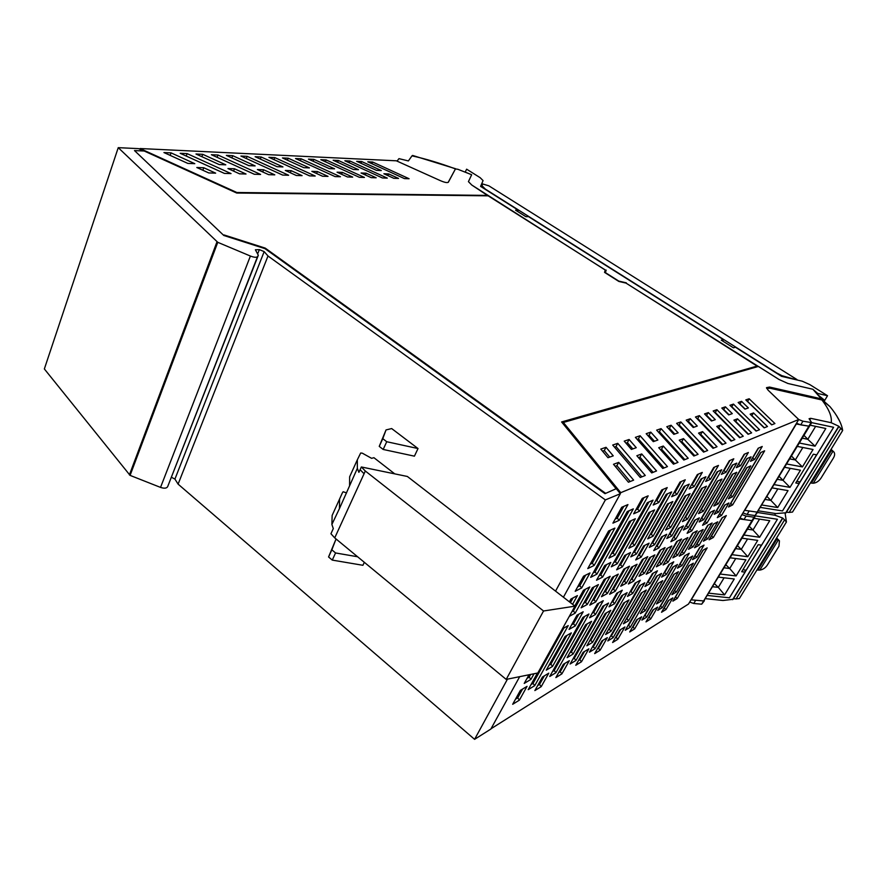 <?xml version="1.0" encoding="UTF-8"?>
<svg xmlns="http://www.w3.org/2000/svg" width="887" height="887" viewBox="0 0 887 887"><rect width="100%" height="100%" fill="white"/><g stroke="black" fill="none" stroke-linecap="round" stroke-linejoin="round"><path stroke-width="1.33" d="M379.27 446.294L386.033 429.929L382.785 438.666L386.732 441.726L418.021 448.545L414.417 456.162L383.173 449.454L379.248 446.383L382.807 438.577M418.021 448.545L391.677 428.565L386.033 429.929M257.995 253.094L259.359 249.624L264.16 251.609L267.996 255.988L178.099 484.136L174.927 479.091L171.524 477.317M259.359 249.624L255.389 249.79L258.317 255.245L257.618 256.432C256.82 257.673 254.403 257.54 250.4 256.044L217.77 242.317L130.09 475.388L160.536 487.406C164.306 488.637 166.689 488.371 167.676 486.608L257.529 256.642M167.698 486.553L258.106 255.8M130.09 475.388L44.35 368.948L118.248 147.663L217.77 242.317M118.248 147.663L138.494 148.628L143.716 151.001M488.194 195.417L236.84 192.501L140.024 148.528L396.345 160.802L440.473 180.693C444.786 182.522 447.425 183.01 448.367 182.19L455.43 168.951L457.847 169.273L471.662 174.739L468.436 181.635L471.773 185.028L488.005 195.805L236.663 193.011M517.642 211.472L518.252 210.164L480.599 186.392L483.06 180.582L480.166 177.688L466.629 169.184L465.198 172.111L471.662 174.739L468.436 181.635L471.773 185.028L605.244 270.036M605.976 270.491L605.278 272.841M757.808 366.619L757.043 366.143M563.068 423.01L620.357 493.726L563.411 597.217M519.693 676.659L490.855 729.059L474.589 739.337L178.099 484.136M507.464 679.143L474.589 739.337M555.539 591.13L605.366 499.913L620.357 493.726M616.11 488.737L604.978 493.671L616.11 488.737L561.604 421.957L757.077 366.076L561.914 422.334M757.077 366.076L626.011 283.097L618.849 281.445L604.546 272.376L605.267 269.97L488.16 195.827L236.707 193.033L144.226 151.023L134.502 150.579L223.812 235.476L265.013 248.648L265.224 248.105L260.989 246.752L260.778 247.296M134.502 150.579L223.812 235.476M224.023 234.933L260.989 246.752M604.978 493.671L265.013 248.648M605.3 493.094L265.224 248.105M364.324 562.314L362.916 565.296L332.27 560.096L328.567 556.969L335.718 539.784L336.65 539.473M357.594 556.759L335.563 552.956L331.849 549.818L335.718 539.784M605.366 499.913L267.996 255.988M394.748 473.869L373.937 457.703L371.586 458.324L362.306 453.168L360.687 453.002L357.317 459.843L357.35 468.369L339.477 508.517L331.882 524.45L332.137 515.447L334.976 509.182M361.353 466.972L365.322 471.008L543.543 610.988L506.2 679.398L537.81 672.989L574.976 606.165L407.377 476.474L361.353 466.972L358.902 472.35L357.35 468.369M352.339 470.82L349.644 476.785L349.589 485.455M365.322 471.008L334.732 537.888L330.94 533.752L333.29 528.608L331.882 524.45M574.976 606.165L543.543 610.988M334.732 537.888L506.2 679.398M339.433 507.819L339.61 498.96L342.382 492.828L343.136 491.753L346.573 492.895M620.257 493.593L620.756 492.673L798.732 419.507L688.512 604.036L491.021 728.759M630.291 627.198L661.536 573.423L656.646 576.151L625.268 630.269L630.291 627.198L628.672 625.28L627.885 625.756M665.073 547.589L651.313 571.439L646.202 574.244L660.028 550.228L665.073 547.589M623.86 569.132L609.613 594.279L615.29 591.174L629.471 566.205L623.86 569.132M604.247 579.388L589.788 605.145L595.787 601.852L610.178 576.284L604.247 579.388M649.716 557.613L639.017 576.262L644.25 573.401L654.905 554.885L649.716 557.613M631.611 567.126L620.756 586.207L626.277 583.202L637.088 564.254L631.611 567.126M612.507 577.171L601.486 596.707L607.318 593.536L618.283 574.133L612.507 577.171M592.316 587.782L581.129 607.806L587.283 604.446L598.426 584.577L592.316 587.782M574.743 605.976L583.502 590.232L589.777 586.95L575.164 613.15L569.31 616.354M572.581 604.313L577.404 595.62L570.929 599.024L569.376 601.829M671.792 535.948L666.78 538.509L701.074 478.913L705.93 476.774L671.792 535.948L670.007 534.063L669.064 534.539M633.329 508.872L627.253 511.566L590.675 577.337L596.918 574.144L633.329 508.872M671.659 491.93L666.237 494.325L630.812 556.848L636.4 554.009L671.659 491.93M689.254 484.147L684.132 486.409L649.273 547.434L654.562 544.74L689.254 484.147M643.685 545.904L635.702 559.941L641.157 557.114L649.096 543.177L643.685 545.904M624.77 555.439L616.665 569.809L622.419 566.826L630.491 552.557L624.77 555.439M604.757 565.507L596.53 580.242L602.617 577.082L610.81 562.458L604.757 565.507M667.523 503.993L647.698 538.852L653.087 536.18L672.823 501.565L667.523 503.993M648.996 512.486L628.839 548.21L634.549 545.383L654.595 509.914L648.996 512.486M629.382 521.467L608.903 558.1L614.935 555.107L635.314 518.751L629.382 521.467M680.007 482.051L671.659 496.731L676.936 494.358L685.252 479.789L680.007 482.051M661.68 489.979L653.198 505.036L658.786 502.519L667.224 487.584L661.68 489.979M642.288 498.372L633.651 513.817L639.571 511.167L648.164 495.833L642.288 498.372M666.736 534.296L658.908 547.911L653.741 550.583L661.602 536.879L666.736 534.296M685.063 495.966L665.549 529.994L670.661 527.455L690.086 493.671L685.063 495.966M575.208 591.296L581.661 587.948L589.988 572.958L583.568 576.184L575.208 591.296M612.928 523.142L619.204 520.314L627.941 504.581L621.709 507.275L612.928 523.142M594.168 565.418L587.771 568.589L608.582 530.991L614.879 528.109L594.168 565.418L592.283 563.212L590.177 564.254M702.293 472.416L697.337 474.556L689.121 488.881L694.122 486.63L702.293 472.416M617.219 563.788L611.309 566.804L647.31 502.696L653.043 500.157L617.219 563.788L615.378 561.693L648.94 501.975M635.059 583.158L627.464 596.419L632.753 593.425L640.314 580.253L635.059 583.158M644.771 582.792L639.627 585.664L607.806 640.946L613.083 637.72L644.771 582.792M530.991 684.62L533.043 683.378L534.717 685.662L568.223 625.59L562.347 628.883M534.717 685.662L528.197 689.654L537.422 673.067M608.549 603.049L602.838 606.242L570.108 664.008L575.951 660.438L608.549 603.049M627.131 592.66L621.72 595.687L589.445 652.178L594.989 648.785L627.131 592.66M583.158 652.311L575.763 665.294L581.473 661.769L588.835 648.863L583.158 652.311M563.345 664.319L555.861 677.601L561.87 673.876L569.332 660.693L563.345 664.319M542.445 677.003L534.861 690.574L541.214 686.649L548.765 673.166L542.445 677.003M605.211 613.538L586.861 645.78L592.527 642.376L610.788 610.356L605.211 613.538M585.708 624.681L567.115 657.655L573.08 654.063L591.607 621.31L585.708 624.681M565.119 636.445L546.259 670.173L552.568 666.392L571.35 632.886L565.119 636.445M616.742 593.259L609.025 606.83L614.602 603.681L622.275 590.21L616.742 593.259M597.417 603.925L589.589 617.807L595.465 614.491L603.26 600.699L597.417 603.925M576.993 615.19L569.055 629.404L575.264 625.9L583.169 611.786L576.993 615.19M607.34 637.631L600.078 650.26L594.656 653.619L601.951 640.902L607.34 637.631M623.694 602.983L605.61 634.515L610.988 631.289L628.994 599.956L623.694 602.983M512.675 704.289L519.383 700.142L527.044 686.35L520.359 690.396L512.675 704.289M633.773 581.052L628.395 584.001L642.421 559.431L647.743 556.648L633.773 581.052L632.032 579.056L630.845 579.71M529.018 674.774L524.228 683.422L530.892 679.409L534.041 673.754M754.582 459.444L750.502 461.284L758.185 448.234L762.232 446.483L754.582 459.444L752.464 457.947M740.59 465.742L736.299 467.671L744.115 454.321L748.362 452.481L740.59 465.742L738.306 464.256M725.888 472.35L721.386 474.379L729.325 460.719L733.793 458.79L725.888 472.35L724.047 470.598L723.415 470.886M710.42 479.302L705.675 481.441L713.747 467.46L718.459 465.42L710.42 479.302L708.558 477.494L707.737 477.86M732.618 504.914L728.504 507.009L760.68 452.558L764.649 450.807L732.618 504.914L730.644 503.384M718.503 512.109L714.19 514.316L746.887 458.657L751.045 456.816L718.503 512.109L716.374 510.602M703.701 519.671L699.167 521.977L732.385 465.065L736.764 463.136L703.701 519.671L701.384 518.185M688.146 527.599L683.378 530.038L717.139 471.817L721.741 469.777L688.146 527.599L686.383 525.769L685.629 526.157M732.573 496.731L728.393 498.804L746.688 467.748L750.79 465.863L732.573 496.731L730.511 495.212M718.226 503.849L713.835 506.033L732.429 474.279L736.742 472.305L718.226 503.849L715.986 502.352M703.169 511.322L698.557 513.617L717.45 481.142L721.974 479.069L703.169 511.322L701.395 509.537L700.741 509.859M687.336 519.183L682.48 521.589L701.672 488.36L706.44 486.176L687.336 519.183L685.54 517.343L684.697 517.753M721.53 515.447L717.295 517.642L724.679 505.102L728.881 502.984L721.53 515.447L719.479 513.928M707.006 522.975L702.571 525.281L710.066 512.464L714.478 510.247L707.006 522.975L704.788 521.478M691.771 530.87L687.103 533.287L694.721 520.192L699.355 517.864L691.771 530.87L690.031 529.062L689.365 529.406M675.761 539.174L670.849 541.713L678.588 528.319L683.467 525.869L675.761 539.174L673.998 537.311L673.144 537.744M713.348 537.478L709.145 539.773L722.151 517.753L726.298 515.58L713.348 537.478L711.418 535.925M698.945 545.361L694.532 547.778L707.748 525.281L712.095 523.008L698.945 545.361L696.849 543.842M683.833 553.632L679.22 556.16L692.625 533.187L697.193 530.803L683.833 553.632L682.147 551.836L681.56 552.146M667.978 562.314L663.121 564.975L676.737 541.491L681.538 538.986L667.978 562.314L666.27 560.451L665.505 560.872M661.325 564.11L656.347 566.815L666.88 548.587L671.814 545.993L661.325 564.11L659.595 562.214L658.742 562.68M677.557 555.262L672.823 557.845L683.201 540.006L687.88 537.544L677.557 555.262L675.85 553.433L675.173 553.798M693.002 546.847L688.5 549.297L698.723 531.845L703.18 529.506L693.002 546.847L690.818 545.339M707.726 538.819L703.435 541.159L713.503 524.073L717.749 521.844L707.726 538.819L705.719 537.289M649.983 583.69L644.96 586.529L652.455 573.556L657.444 570.807L649.983 583.69L648.286 581.783L647.421 582.271M666.381 574.432L661.602 577.127L668.986 564.442L673.732 561.815L666.381 574.432L664.707 572.581L664.03 572.969M681.992 565.607L677.446 568.179L684.72 555.761L689.243 553.266L681.992 565.607L679.83 564.11M696.883 557.202L692.536 559.653L699.71 547.49L704.023 545.106L696.883 557.202L694.887 555.661M628.539 620.745L623.417 623.816L641.257 592.948L646.29 590.077L628.539 620.745L626.898 618.804L626.011 619.326M645.237 610.711L640.37 613.638L657.943 583.413L662.744 580.675L645.237 610.711L643.607 608.826L642.92 609.247M661.148 601.142L656.502 603.936L673.843 574.344L678.411 571.727L661.148 601.142L659.03 599.634M676.326 592.028L671.902 594.689L688.988 565.684L693.346 563.201L676.326 592.028L674.386 590.476M617.773 639.327L612.618 642.51L619.813 630.069L624.936 626.954L617.773 639.327L616.166 637.376L615.279 637.919M634.626 628.916L629.715 631.954L636.799 619.758L641.689 616.787L634.626 628.916L633.03 627.02L632.331 627.453M650.681 618.982L646.002 621.887L652.998 609.934L657.655 607.107L650.681 618.982L649.096 617.152L648.574 617.474M666.004 609.513L661.536 612.274L668.432 600.566L672.878 597.871L666.004 609.513L664.075 607.961M662.312 607.606L657.755 610.4L688.245 558.488L692.68 556.005L662.312 607.606L660.294 606.076M646.678 617.164L641.9 620.091L672.834 567.103L677.48 564.498L646.678 617.164L645.082 615.312L644.472 615.678M677.236 598.481L672.878 601.142L702.936 550.273L707.172 547.9L677.236 598.481L675.384 596.907M588.935 614.015L582.914 617.385L549.729 676.482L555.894 672.712L588.935 614.015M620.756 492.673L563.356 422.467L562.901 423.343M563.356 422.467L758.418 366.442L778.963 379.448L787.889 383.472L812.858 389.249L820.153 397.531L820.442 398.141L819.266 398.363L769.55 387.065L766.49 387.652L768.087 390.169L798.732 419.507M749.149 398.773L774.916 423.542L771.657 424.851L745.812 399.904L749.149 398.773L747.619 401.434L771.812 424.784M748.085 434.286L751.633 432.867L737.496 418.819L733.915 420.139L748.085 434.286M731.076 441.105L734.846 439.597L720.554 425.039L716.751 426.425L731.076 441.105M713.026 448.334L717.029 446.726L702.582 431.625L698.557 433.1L713.026 448.334M699.377 415.648L725.998 443.134L722.129 444.686L695.441 416.99L699.377 415.648L697.759 418.52L722.75 444.442M693.224 427.49L686.216 420.116L690.274 418.742L697.26 426.048L693.224 427.49M711.474 421.015L704.533 413.907L708.347 412.61L715.277 419.662L711.474 421.015M716.907 409.705L743.251 436.227L739.603 437.69L713.181 410.969L716.907 409.705L715.31 412.51L740.046 437.513M728.682 414.905L721.807 408.042L725.422 406.823L732.285 413.63L728.682 414.905M645.27 475.476L617.751 443.334L612.706 445.041L640.27 477.483L645.27 475.476M613.239 455.851L606.043 447.303L600.798 449.088L607.994 457.714L613.239 455.851M631.389 449.421L624.226 441.138L629.105 439.486L636.256 447.691L631.389 449.421M662.755 468.469L635.38 437.358L640.104 435.75L667.445 466.595L662.755 468.469M673.455 464.178L658.719 447.713L663.276 446.039L677.99 462.371L673.455 464.178M653.298 441.648L646.179 433.699L650.759 432.135L657.866 440.03L653.298 441.648M683.81 460.031L656.646 430.14L661.081 428.643L688.201 458.28L683.81 460.031M693.845 456.018L679.231 440.185L683.511 438.621L698.091 454.31L693.845 456.018M666.78 426.702L671.093 425.25L678.145 432.834L673.843 434.353L666.78 426.702M703.568 452.126L707.682 450.474L680.806 421.946L676.626 423.365L703.568 452.126M633.628 480.133L618.705 462.382L613.505 464.289L628.439 482.218L633.628 480.133M636.844 455.73L641.711 453.944L656.546 470.953L651.701 472.893L636.844 455.73M729.957 405.281L733.471 404.095L759.538 429.707L756.079 431.082L729.957 405.281M741.565 401.345L748.351 407.931L744.947 409.14L738.15 402.498L741.565 401.345L740.024 404.04L745.18 409.062M750.125 414.185L753.518 412.943L767.488 426.514L764.139 427.856L750.125 414.185M657.411 575.718L628.672 625.28M660.981 549.729L649.583 569.521L651.313 571.439M649.583 569.521L648.619 570.042M625.268 568.401L613.527 589.112L615.29 591.174M613.527 589.112L612.108 589.888M605.932 578.512L594.002 599.723L595.787 601.852M594.002 599.723L592.316 600.643M650.77 557.047L642.51 571.45L644.25 573.401M642.51 571.45L641.445 572.037M632.908 566.449L624.515 581.185L626.277 583.202M624.515 581.185L623.217 581.883M614.048 576.362L605.544 591.441L607.318 593.536M605.544 591.441L603.98 592.283M594.135 586.828L585.498 602.273L587.283 604.446M585.498 602.273L583.657 603.271M585.475 589.201L573.379 610.932L575.164 613.15M573.379 610.932L571.871 611.742M570.441 602.65L573.069 597.905M670.007 534.063L701.994 478.514M593.104 572.969L595.066 571.971L629.171 510.712M595.066 571.971L596.918 574.144M633.174 552.69L634.582 551.98L667.601 493.715M634.582 551.98L636.4 554.009M651.601 543.376L652.765 542.777L685.263 485.91M652.765 542.777L654.562 544.74M644.96 545.261L639.35 555.118L641.157 557.114M639.35 555.118L638.063 555.772M626.3 554.663L620.601 564.753L622.419 566.826M620.601 564.753L619.059 565.551M606.575 564.598L600.787 574.942L602.617 577.082M600.787 574.942L598.969 575.874M668.776 503.428L651.258 534.196L653.087 536.18M651.258 534.196L649.983 534.828M650.493 511.799L632.697 543.332L634.549 545.383M632.697 543.332L631.167 544.086M631.156 520.658L613.061 552.989L614.935 555.107M613.061 552.989L611.265 553.876M681.249 481.519L675.04 492.429L676.936 494.358M675.04 492.429L673.787 492.984M663.166 489.336L656.857 500.523L658.786 502.519M656.857 500.523L655.36 501.188M644.04 497.618L637.62 509.083L639.571 511.167M637.62 509.083L635.857 509.87M662.644 536.347L657.123 545.982L658.908 547.911M657.123 545.982L656.07 546.525M686.083 495.5L668.853 525.547L670.661 527.455M668.853 525.547L667.8 526.058M581.661 587.948L579.821 585.719L577.692 586.817M585.686 575.12L579.821 585.719M619.204 520.314L617.241 518.163L615.168 519.083M617.241 518.163L623.772 506.388M592.283 563.212L610.666 530.038M698.346 474.124L692.248 484.768L694.122 486.63M692.248 484.768L691.228 485.222M613.704 562.535L615.378 561.693M636.145 582.559L631.034 591.463L632.753 593.425M631.034 591.463L629.958 592.061M613.083 637.72L611.453 635.746L640.602 585.121M611.453 635.746L610.456 636.345M533.043 683.378L563.855 628.04M572.836 659.207L574.299 658.32L604.28 605.433M574.299 658.32L575.951 660.438M592.128 647.488L593.348 646.745L622.907 595.011M593.348 646.745L594.989 648.785M584.5 651.49L579.832 659.673L581.473 661.769M579.832 659.673L578.49 660.505M564.952 663.354L560.229 671.714L561.87 673.876M560.229 671.714L558.622 672.701M544.341 675.861L539.551 684.409L541.214 686.649M539.551 684.409L537.655 685.573M606.531 612.784L590.864 640.303L592.527 642.376M590.864 640.303L589.533 641.101M587.283 623.783L571.405 651.912L573.08 654.063M571.405 651.912L569.809 652.865M566.981 635.38L550.882 664.163L552.568 666.392M550.882 664.163L548.998 665.283M618.051 592.538L612.873 601.641L614.602 603.681M612.873 601.641L611.553 602.373M598.98 603.06L593.725 612.374L595.465 614.491M593.725 612.374L592.15 613.25M578.834 614.181L573.512 623.705L575.264 625.9M573.512 623.705L571.66 624.747M603.049 640.237L598.459 648.242L600.078 650.26M598.459 648.242L597.35 648.929M624.781 602.362L609.336 629.282L610.988 631.289M609.336 629.282L608.238 629.936M519.383 700.142L517.72 697.814L515.513 699.167M522.565 689.066L517.72 697.814M643.596 558.821L632.032 579.056M530.892 679.409L529.195 677.091L527 678.411M529.195 677.091L530.67 674.43M758.507 448.101L752.786 457.803M744.592 454.122L738.771 464.045M729.957 460.453L724.047 470.598M714.567 467.105L708.558 477.494M760.935 452.448L730.91 503.251M747.275 458.479L716.785 510.391M732.939 464.821L701.961 517.897M717.86 471.496L686.383 525.769M747.02 467.593L730.844 495.057M732.906 474.057L716.474 502.12M718.093 480.843L701.395 509.537M702.504 487.983L685.54 517.343M725.012 504.936L719.823 513.75M710.554 512.22L705.287 521.223M695.386 519.86L690.031 529.062M679.431 527.898L673.998 537.311M722.417 517.609L711.684 535.781M708.159 525.071L697.26 543.62M693.202 532.887L682.147 551.836M677.502 541.092L666.27 560.451M667.745 548.133L659.595 562.214M683.866 539.651L675.85 553.433M699.211 531.59L691.317 545.073M713.835 523.895L706.052 537.101M653.32 573.08L648.286 581.783M669.663 564.065L664.707 572.581M685.219 555.484L680.329 563.822M700.054 547.301L695.231 555.473M642.121 592.449L626.898 618.804M658.631 583.025L643.607 608.826M674.342 574.055L659.54 599.324M689.332 565.485L674.73 590.265M620.7 629.526L616.166 637.376M637.498 619.337L633.03 627.02M653.508 609.624L649.096 617.152M668.787 600.355L664.43 607.739M688.667 558.245L660.726 605.81M673.421 566.771L645.082 615.312M703.214 550.117L675.661 596.729M552.479 671.57L554.231 670.517L584.622 616.421M554.231 670.517L555.894 672.712M735.523 421.746L737.496 418.819M735.888 421.602L748.451 434.142M718.381 428.088L720.554 425.039M718.913 427.889L731.609 440.883M700.198 434.83L702.582 431.625M700.918 434.563L713.747 448.046M697.127 418.742L697.759 418.52M687.913 421.902L690.274 418.742M688.645 421.647L693.944 427.235M706.207 415.626L708.347 412.61M706.751 415.438L712.006 420.826M723.482 409.705L725.422 406.823M723.847 409.583L729.059 414.772M641.822 476.851L616.01 446.549L617.751 443.334M616.01 446.549L614.447 447.092M606.043 447.303L604.291 450.574L602.539 451.173M609.746 457.093L604.291 450.574M632.808 448.911L627.386 442.657L625.956 443.145M627.386 442.657L629.105 439.486M664.041 467.959L638.396 438.877L637.11 439.32M638.396 438.877L640.104 435.75M674.608 463.724L661.547 449.144L660.394 449.576M661.547 449.144L663.276 446.039M654.451 441.238L649.062 435.218L647.898 435.617M649.062 435.218L650.759 432.135M684.853 459.621L659.407 431.681L658.365 432.036M659.407 431.681L661.081 428.643M694.765 455.652L681.815 441.637L680.883 441.981M681.815 441.637L683.511 438.621M674.774 434.031L669.43 428.244L668.499 428.554M669.43 428.244L671.093 425.25M704.378 451.793L679.154 424.906L678.333 425.183M679.154 424.906L680.806 421.946M618.705 462.382L616.908 465.686L615.19 466.318M630.158 481.53L616.908 465.686M653.109 472.327L639.948 457.149L638.529 457.681M639.948 457.149L641.711 453.944M731.609 406.922L733.471 404.095M731.908 406.823L756.378 430.971M751.721 415.737L753.518 412.943M751.943 415.659L764.35 427.767M224.389 173.397L231.03 173.586L187.102 153.606L180.183 153.296L224.389 173.397M291.169 170.659L302.079 175.637L296.28 175.471L285.304 170.47L291.169 170.659L290.348 172.765M268.683 174.672L274.804 174.85L263.583 169.739L257.396 169.539L268.683 174.672M239.568 173.83L246.021 174.018L234.478 168.763L227.948 168.552L239.568 173.83M277.054 166.701L282.964 166.922L261.144 156.977L255.112 156.7L277.054 166.701M282.676 175.083L288.63 175.249L247.129 156.334L240.92 156.057L282.676 175.083M248.914 165.669L255.146 165.902L232.716 155.68L226.351 155.391L248.914 165.669M254.325 174.262L260.612 174.44L217.936 155.003L211.383 154.715L254.325 174.262M219.211 164.572L225.797 164.816L202.724 154.316L195.994 154.016L219.211 164.572M268.927 157.321L309.552 175.859L315.195 176.025L274.815 157.598L268.927 157.321M208.778 172.943L215.652 173.142L203.766 167.743L196.814 167.51L208.778 172.943M187.844 163.419L194.807 163.674L171.047 152.874L163.94 152.553L187.844 163.419M282.465 157.941L288.197 158.196L309.43 167.898L303.82 167.687L282.465 157.941M311.847 171.357L322.535 176.236L328.035 176.391L317.413 171.546L311.847 171.357M337.06 172.2L347.471 176.956L352.704 177.101L342.36 172.377L337.06 172.2M308.443 159.117L313.898 159.372L334.576 168.818L329.243 168.619L308.443 159.117M340.442 176.746L301.114 158.784L295.515 158.529L335.075 176.591L340.442 176.746M364.435 177.444L326.117 159.926L320.795 159.682L359.335 177.3L364.435 177.444M361.053 172.998L371.198 177.644L376.177 177.788L366.087 173.165L361.053 172.998M333.157 160.248L338.346 160.48L358.503 169.694L353.425 169.517L333.157 160.248M387.297 178.11L349.921 161.002L344.855 160.769L382.43 177.965L387.297 178.11M383.894 173.763L393.784 178.298L398.54 178.431L388.694 173.93L383.894 173.763M356.685 161.312L361.63 161.534L381.299 170.537L376.454 170.359L356.685 161.312M409.084 178.73L372.618 162.033L367.783 161.811L404.439 178.597L409.084 178.73M140.024 148.528L139.78 149.216M186.237 156.045L187.102 153.606M262.729 171.967L263.583 169.739M233.591 171.124L234.478 168.763M260.346 159.083L261.144 156.977M246.309 158.507L247.129 156.334M231.895 157.919L232.716 155.68M217.093 157.309L217.936 155.003M201.87 156.689L202.724 154.316M274.028 159.649L274.815 157.598M202.857 170.249L203.766 167.743M170.171 155.391L171.047 152.874M287.421 160.203L288.197 158.196M316.615 173.53L317.413 171.546M341.584 174.262L342.36 172.377M313.144 161.268L313.898 159.372M300.349 160.735L301.114 158.784M325.374 161.778L326.117 159.926M365.344 174.961L366.087 173.165M337.614 162.277L338.346 160.48M349.212 162.764L349.921 161.002M387.974 175.637L388.694 173.93M360.931 163.252L361.63 161.534M371.919 163.707L372.618 162.033M839.623 421.07L836.43 415.426M824.655 400.281L818.036 394.959M799.132 483.57L782.511 510.934L760.591 507.442L782.511 510.934L799.209 483.592L795.783 482.983L813.312 454.211L816.75 454.876L833.603 427.279L811.694 422.633L833.603 427.279L799.132 483.57L799.254 481.807L796.803 481.308M766.69 388.439L770.282 388.273L821.905 399.97C828.99 409.107 832.095 416.69 831.23 422.722L838.803 426.248L842.65 430.494C841.708 423.698 837.494 415.759 829.999 406.656L820.442 398.108M809.387 426.447L757.786 511.267M831.23 422.722L810.751 418.331L809.077 418.708L811.705 422.6L802.946 421.203L800.728 424.884L809.498 426.259L796.304 424.008L744.736 510.335L757.11 512.121L749.16 510.979L747.087 514.438L742.951 512.908M810.141 425.195L825.808 428.499L815.064 446.161L807.813 439.309L802.314 438.189M799.387 443.034L815.064 446.161M797.358 446.416L813.035 449.498L802.447 466.917L795.329 459.954L789.829 458.923M786.769 464.001L802.447 466.917M784.762 467.327L800.44 470.21L789.995 487.373L783.021 480.322L777.522 479.346M774.318 484.657L789.995 487.373M772.344 487.939L788.022 490.611L777.722 507.541L770.881 500.401L777.855 488.87M762.055 505.025L777.722 507.541M815.641 426.359L807.813 439.309L803.999 435.384M765.381 499.492L770.881 500.401L767.111 496.631M790.262 468.336L783.021 480.322L779.229 476.507M802.857 447.491L795.329 459.954L791.526 456.095M747.087 514.438L755.037 515.569L757.831 512.032M785.993 512.764L775.881 513.584L758.54 510.857M792.512 512.065L842.606 430.572L792.512 512.065L789.164 512.431L840.798 428.255M786.414 512.231L789.164 512.431M829.999 406.656L821.905 399.97M800.728 424.884L796.504 423.232M833.47 451.583L831.075 449.343M810.374 483.005L813.268 483.238L832.96 451.261L830.797 449.776M811.372 483.105L831.197 450.862L830.21 450.74M831.197 450.862L832.084 450.984M802.946 421.203L798.71 419.54M832.96 451.261L833.835 451.915C835.022 453.445 834.878 455.497 833.403 458.047L821.018 478.115C818.912 481.186 816.328 482.894 813.268 483.238M745.058 572.104L729.447 597.805L707.582 595.465L729.447 597.805L745.135 572.115L741.709 571.705L758.174 544.696L761.6 545.172L777.422 519.272L754.316 515.713L777.422 519.272L745.058 572.104L745.357 570.097L742.907 569.731M752.697 520.558L704.389 599.945M754.138 515.436L754.904 516.899L754.05 517.21L746.089 516.09L744.027 519.549L751.976 520.647L739.603 518.939L691.272 599.834L703.635 600.942L695.696 600.233L693.745 603.482L689.698 602.051M754.061 518.307L769.728 520.691L759.638 537.267L752.996 529.994L747.497 529.195M743.982 535.027L759.638 537.267M742.075 538.198L757.731 540.394L747.796 556.737L741.277 549.386L735.778 548.643M732.141 554.685L747.796 556.737M730.256 557.812L745.912 559.83L736.11 575.94L729.713 568.512L724.224 567.835M720.466 574.066L736.11 575.94M718.614 577.149L734.259 578.989L724.59 594.889L718.315 587.371L724.102 577.792M708.946 593.192L724.59 594.889M759.549 519.139L752.996 529.994L749.238 526.301M712.826 586.762L718.315 587.371L714.589 583.823M735.755 558.511L729.713 568.512L725.976 564.908M747.575 538.963L741.277 549.386L737.529 545.738M693.745 603.482L701.684 604.18L704.367 600.787M732.995 599.302L722.96 600.499L705.642 598.67M739.37 598.548L786.392 522.033L739.37 598.548L736.11 598.913L784.596 519.871L786.425 522.011L785.095 513.174M733.46 598.692L736.11 598.913M744.027 519.549L739.891 518.019M779.185 540.582L776.624 537.921M756.899 570.019L759.804 570.086L778.309 540.028L776.247 538.542M757.897 570.053L776.535 539.74L775.537 539.695M776.535 539.74L777.433 539.806M775.249 513.484L774.905 515.203L782.611 518.019L784.596 519.871M746.089 516.09L741.964 514.56M774.905 515.203L757.553 512.498M778.309 540.028L779.429 540.848L778.974 546.226L767.333 565.097C765.337 567.99 762.831 569.654 759.804 570.086M448.146 182.412L454.809 170.127M455.785 168.807L412.61 155.447L411.989 155.857C425.328 158.751 439.786 163.086 455.375 168.874L455.463 168.907M397.054 161.124L398.962 158.64L408.386 160.935L411.989 155.857M397.232 160.713L397.454 161.301M410.936 157.354L411.978 155.868M518.252 210.164L515.58 210.175L525.869 216.672L528.519 216.639L723.448 339.666L721.297 340.153L733.372 347.782L735.489 347.272L781.525 376.332L802.214 381.188L809.853 384.625L827.527 395.724L817.747 393.473L812.858 389.249L787.889 383.472L778.963 379.448L626.144 283.186M606.176 270.091L605.422 272.631L618.793 281.101L626.322 282.842M722.683 341.029L723.448 339.666M824.256 401.157L827.527 395.724M797.014 379.592L488.848 185.826L482.694 183.975L481.974 185.705L485.355 189.108L776.58 372.895L781.857 375.656L796.814 379.913M383.173 449.454L386.732 441.726M264.16 251.609L174.927 479.091M160.536 487.406L250.4 256.044M129.391 474.911L216.982 241.841M332.27 560.096L335.563 552.956M331.882 549.718L328.6 556.859M364.069 473.747L360.1 469.7M769.55 387.065L768.974 388.051M819.266 398.363L818.723 399.25M810.895 422.8L755.037 515.569M809.764 419.972L810.751 418.331M838.625 426.525L785.616 513.096M754.05 517.21L701.684 604.18M782.378 518.385L732.607 599.667M817.337 394.15L817.747 393.473M481.375 186.88L482.694 183.975M482.007 185.583L481.408 186.902M379.248 446.383L382.785 438.666M167.676 486.608L257.552 256.62M331.849 549.818L328.567 556.969M349.644 476.785L357.317 459.843M339.61 498.96L332.137 515.447M819.643 399.46L820.298 398.363M799.154 483.393L816.583 454.854M809.498 426.259L811.594 422.777M838.847 426.625L786.015 512.874M745.102 571.904L761.445 545.15M752.83 520.336L754.77 517.121M782.611 518.44L733.017 599.424M481.974 185.705L481.43 186.913"/></g></svg>
